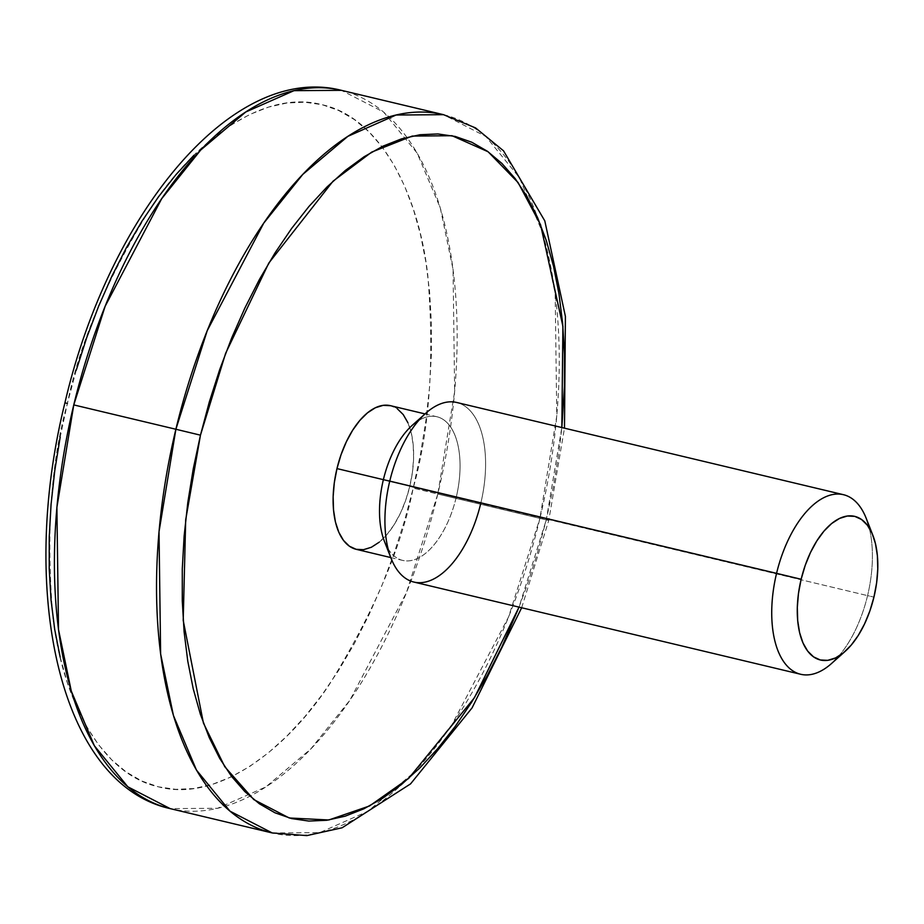 <?xml version="1.0" encoding="UTF-8"?>
<svg xmlns="http://www.w3.org/2000/svg" width="924" height="924" viewBox="0 0 924 924"><rect width="100%" height="100%" fill="white"/><g stroke="black" fill="none" stroke-linecap="round" stroke-linejoin="round"><path stroke-width="0.69" stroke-dasharray="4.62 3.46" d="M831.612 663.444A92.308 46.847 103.4 0 0 867.567 595.634L873.942 597.089L867.567 595.634A92.308 46.847 -76.6 0 1 838.669 656.225M384.476 541.499A73.839 37.48 103.4 0 0 420.986 556.571A73.839 37.48 103.4 0 0 456.19 497.482L867.567 595.634L480.757 503.407A92.308 46.847 103.4 0 0 456.664 402.471M356.248 549.33A73.839 37.48 103.4 0 0 409.771 486.417L456.19 497.482A73.839 37.48 -76.6 0 1 402.656 560.406A73.839 37.48 -76.6 0 1 388.08 548.787M413.848 582.051A92.308 46.847 103.4 0 0 480.757 503.407L409.771 486.417L405.705 500.254L400.404 513.213L394.063 524.809L386.925 534.58L379.256 542.157M272.268 832.963L319.692 832.628L367.937 811.272L412.97 773.261L452.009 724.555L508.558 616.955L539.905 518.387L548.752 520.466L546.28 519.842L519.022 607.126L526.98 585.562L537.422 553.072L546.28 519.842L553.476 486.209L558.928 452.494L561.838 427.546L546.28 519.842L548.752 520.466L539.905 518.387A369.207 187.387 -76.6 0 1 272.268 832.963M64.923 402.818L67.394 403.442C50.855 462.162 46.004 533.194 52.853 616.539C61.804 696.28 99.399 773.815 158.431 786.832C216.805 802.563 285.389 751.027 329.51 684.28C373.388 613.351 401.293 547.967 413.213 488.115L437.791 494.04L406.445 592.607L349.896 700.207L310.845 748.914L265.823 786.925L217.567 808.281L170.155 808.615A369.207 187.387 103.4 0 0 437.791 494.04L539.905 518.387L437.791 494.04A369.207 187.387 103.4 0 0 341.406 90.333L383.703 112.127L417.221 153.222L440.263 207.831L453.049 269.334L454.654 391.557L437.791 494.04L413.213 488.115L420.408 454.481L425.872 420.767L429.544 387.295L431.392 354.377L431.392 322.349L429.568 291.499L425.906 262.15L420.466 234.557L413.294 208.997L404.446 185.724L394.028 164.957L382.12 146.893L368.849 131.705L354.342 119.543L338.738 110.522L322.187 104.724L304.839 102.218L286.879 103.014L268.468 107.126L249.78 114.484L231.012 125.04L212.324 138.681L193.913 155.278M443.52 114.68A369.207 187.387 -76.6 0 1 539.905 518.387L556.779 415.904L555.174 293.682L542.376 232.178L519.334 177.57L485.828 136.475L443.52 114.68M407.923 422.753L411.296 433.033L413.213 445.022L413.594 458.269L412.439 472.245L409.771 486.417A73.839 37.48 103.4 0 0 390.494 405.682L397.378 408.824M76.253 370.212L67.394 403.442L60.199 437.075M60.141 657.01L67.325 682.559L76.161 705.832L86.59 726.611L98.487 744.675L111.758 759.863L126.265 772.025L141.869 781.046L158.431 786.832L175.768 789.339L193.728 788.542L212.15 784.441L230.827 777.072L249.607 766.527L268.295 752.875L286.706 736.278L304.677 716.885L322.026 694.871L338.588 670.466L354.204 643.889L368.722 615.407L382.005 585.296L393.924 553.846L404.354 521.344L413.213 488.115C429.752 429.406 434.603 358.373 427.766 275.017C418.815 195.276 381.208 117.741 322.187 104.724C263.814 89.004 195.23 140.529 151.109 207.276C107.23 278.205 79.325 343.601 67.394 403.442M869.253 527.962A92.308 46.847 -76.6 0 1 867.567 595.634A92.308 46.847 103.4 0 0 866.204 518.329M418.653 420.524A73.839 37.48 -76.6 0 1 436.913 416.747A73.839 37.48 -76.6 0 1 456.19 497.482A73.839 37.48 103.4 0 0 451.617 428.551A73.839 37.48 103.4 0 0 412.15 425.41M425.721 413.305A92.308 46.847 -76.6 0 1 475.04 417.232A92.308 46.847 -76.6 0 1 480.757 503.407M390.783 557.565L402.656 560.406M521.667 607.749L548.752 520.466L564.483 428.182M425.04 413.917L436.913 416.747"/><path stroke-width="1.39" d="M843.473 494.698L456.664 402.471A92.308 46.847 103.4 0 0 389.755 481.115L776.564 573.342A92.308 46.847 103.4 0 0 782.281 659.517A92.308 46.847 103.4 0 0 831.612 663.444L845.171 651.339A73.839 37.48 -76.6 0 1 805.716 648.198A73.839 37.48 -76.6 0 1 801.143 579.267L383.379 479.66A73.839 37.48 103.4 0 0 384.476 541.499L391.118 558.419A92.308 46.847 -76.6 0 1 389.755 481.115A92.308 46.847 103.4 0 0 413.848 582.051L800.658 674.266A92.308 46.847 -76.6 0 1 776.564 573.342A92.308 46.847 -76.6 0 1 843.473 494.698A92.308 46.847 -76.6 0 1 869.253 527.962M872.857 535.25L866.204 518.329A92.308 46.847 103.4 0 0 820.57 499.48A92.308 46.847 103.4 0 0 776.564 573.342L801.143 579.267A73.839 37.48 -76.6 0 1 836.347 520.177A73.839 37.48 -76.6 0 1 872.857 535.25A73.839 37.48 -76.6 0 1 873.942 597.089L876.61 582.905L877.765 568.93L877.384 555.694L875.467 543.705L872.094 533.425L867.393 525.248L861.549 519.496L854.781 516.377L847.343 516.019L839.535 518.433L831.646 523.527L823.989 531.104L816.851 540.875L810.51 552.46L805.197 565.43L801.143 579.267L798.475 593.439L797.308 607.414L797.701 620.651L799.606 632.64L802.979 642.919L807.68 651.097L813.536 656.86L820.304 659.979L827.731 660.337L835.55 657.923L843.427 652.829L851.096 645.252L858.234 635.481L864.575 623.885L869.877 610.926L873.942 597.089A73.839 37.48 -76.6 0 1 845.171 651.339M480.757 503.407A92.308 46.847 -76.6 0 1 436.752 577.269A92.308 46.847 -76.6 0 1 391.118 558.419M388.08 548.787A73.839 37.48 -76.6 0 1 383.379 479.66L336.971 468.595A73.839 37.48 103.4 0 0 356.248 549.33L390.783 557.565M838.669 656.225A92.308 46.847 -76.6 0 1 800.658 674.266M175.883 429.256L159.02 531.727L160.626 653.949L173.423 715.453L196.454 770.062L229.972 811.156L272.268 832.963A369.207 187.387 -76.6 0 1 175.883 429.256L73.77 404.908A369.207 187.387 103.4 0 0 170.155 808.615L127.847 786.809L94.34 745.714L71.298 691.106L58.512 629.602L56.895 507.38L73.77 404.908L175.883 429.256A369.207 187.387 -76.6 0 1 443.52 114.68L396.107 115.015L347.851 136.359L302.829 174.37L263.779 223.077L207.23 330.677L175.883 429.256L200.462 435.169L175.883 429.256M519.022 607.126L474.405 697.759L408.674 778.389L369.519 805.971L328.782 819.981L289.247 817.983L253.811 799.595L224.798 766.758L203.43 723.076L183.206 620.362L185.689 519.808L200.462 435.169L193.266 468.803L187.803 502.517L184.142 535.989L182.282 568.907L182.282 600.935L184.107 631.785L187.768 661.145L193.208 688.726L200.381 714.287L209.228 737.56L219.646 758.327L231.554 776.403L244.825 791.579L259.332 803.753L274.936 812.774L291.487 818.56L308.835 821.066L326.796 820.269L345.206 816.169L363.894 808.8L382.663 798.244L401.351 784.603L419.773 768.006L437.733 748.602L455.082 726.599L471.644 702.194L487.26 675.617L501.778 647.135L519.022 607.126M67.394 403.442L64.923 402.818C108.57 214.83 231.693 62.428 341.406 90.333A369.207 187.387 103.4 0 0 73.77 404.908L105.117 306.329L161.665 198.741L200.716 150.023L245.738 112.012L293.994 90.668L341.406 90.333L443.52 114.68L475.56 127.905L503.522 150.82L544.802 220.882L565.407 316.412L564.483 428.182M561.838 427.546L564.448 386.105L564.46 354.077L562.624 323.227L558.974 293.867L553.534 266.285L546.361 240.725L537.514 217.452L527.084 196.685L515.188 178.609L501.917 163.433L487.41 151.259L471.806 142.238L455.255 136.452L437.907 133.945L419.946 134.742L401.536 138.843L382.848 146.211L364.068 156.768L345.391 170.409L326.969 187.006L308.997 206.41L291.649 228.413L275.086 252.818L259.471 279.394L244.952 307.877L231.67 337.988L219.75 369.45L209.321 401.94L200.462 435.169L225.618 353.338L268.803 263.063L333.056 181.173L371.691 152.102L412.254 136.071L452.032 135.724L488.115 151.767L518.11 182.594L540.586 224.809L562.912 326.403L561.838 427.546M379.256 542.157L371.379 547.251L363.559 549.664L356.133 549.306L349.364 546.188L343.509 540.436L338.808 532.259L335.435 521.979L333.529 509.99L333.137 496.754L334.303 482.767L336.971 468.595L341.025 454.758L346.338 441.799L352.679 430.203L359.817 420.432L367.475 412.855L375.363 407.761L383.171 405.347L390.609 405.705M397.378 408.824L403.222 414.576L407.923 422.753M60.199 437.075L54.747 470.79L51.074 504.273L49.226 537.179L49.215 569.219L51.051 600.057L54.701 629.417L60.141 657.01M193.913 155.278L175.941 174.682L158.593 196.685L142.03 221.102L126.415 247.667L111.896 276.149L98.614 306.26L86.694 337.722L76.253 370.212M425.04 413.917L390.494 405.682A73.839 37.48 103.4 0 0 336.971 468.595L383.379 479.66A73.839 37.48 -76.6 0 1 418.653 420.524M389.755 481.115A92.308 46.847 -76.6 0 1 425.721 413.305L412.15 425.41A73.839 37.48 103.4 0 0 383.379 479.66L389.755 481.115M64.923 402.818C18.261 590.91 59.205 783.933 170.155 808.615L272.268 832.963L306.826 835.608L342.123 827.777L410.568 783.875L472.06 707.911L521.667 607.749"/></g></svg>
